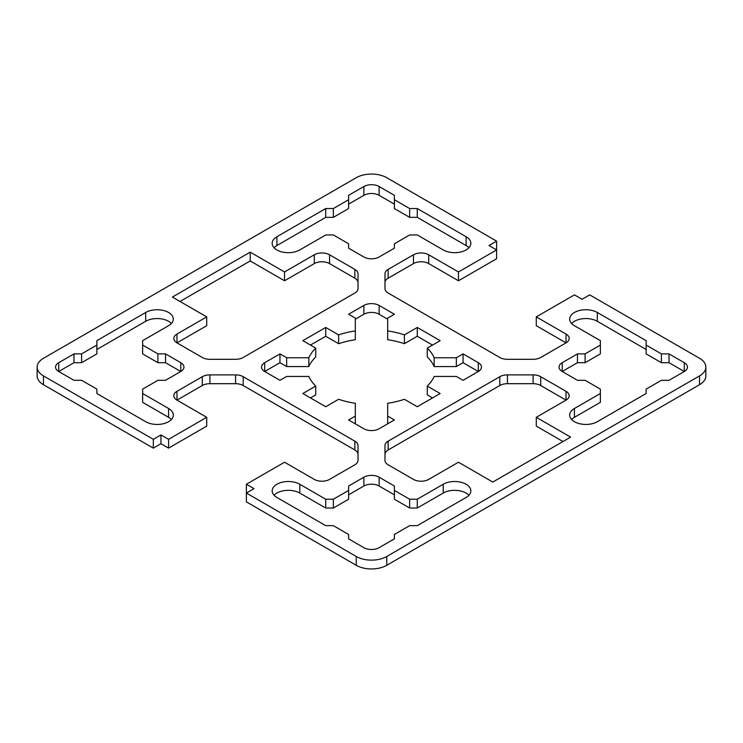 <?xml version="1.0" encoding="UTF-8"?>
<svg xmlns="http://www.w3.org/2000/svg" width="743" height="743" viewBox="0 0 743 743"><rect width="100%" height="100%" fill="white"/><g stroke="black" fill="none" stroke-linecap="round" stroke-linejoin="round"><path stroke-width="1.11" d="M355.321 330.914A64.734 37.373 0 0 0 338.622 334.898L325.731 327.459L302.847 340.666L315.738 348.114A64.734 37.373 0 0 0 308.828 357.754L286.659 357.754L279.953 353.882L279.953 362.695L264.703 371.5L279.953 380.305L286.659 376.441L308.828 376.441A64.734 37.373 0 0 0 315.738 386.072L302.847 393.521L325.731 406.737L338.622 399.288A64.734 37.373 0 0 0 355.321 403.282L355.321 416.08L348.616 419.944L363.875 428.757A10.792 6.232 0 0 0 379.125 428.757L394.384 419.944L387.679 416.08L387.679 403.282A64.734 37.373 0 0 0 404.378 399.288L417.269 406.737L440.153 393.521L427.262 386.072A64.734 37.373 0 0 0 434.172 376.441L456.341 376.441L463.047 380.305L478.297 371.5A10.792 6.232 0 0 0 481.464 367.098A10.792 6.232 0 0 0 478.297 362.695L463.047 353.882L456.341 357.754L456.341 366.559L434.172 366.559A64.734 37.373 0 0 0 427.262 356.928L427.262 348.114L440.153 340.666L417.269 327.459L417.269 336.263L404.378 343.712A64.734 37.373 0 0 0 387.679 339.718L387.679 318.115L394.384 314.243L379.125 305.438A10.792 6.232 0 0 0 363.875 305.438L348.616 314.243L355.321 318.115L355.321 339.718A64.734 37.373 0 0 0 338.622 343.712L325.731 336.263L310.472 345.077M463.047 353.882L463.047 362.695L456.341 366.559M456.341 357.754L434.172 357.754L434.172 366.559M434.172 357.754A64.734 37.373 0 0 0 427.262 348.114M432.528 345.077L417.269 336.263M417.269 327.459L404.378 334.898L404.378 343.712M404.378 334.898A64.734 37.373 0 0 0 387.679 330.914M387.679 319.184L379.125 314.243A10.792 6.232 0 0 0 363.875 314.243L355.321 319.184M338.622 334.898L338.622 343.712M325.731 327.459L325.731 336.263M315.738 348.114L315.738 356.928A64.734 37.373 0 0 0 308.828 366.559L286.659 366.559L279.953 362.695M308.828 357.754L308.828 366.559M286.659 357.754L286.659 366.559M279.953 353.882L264.703 362.695A10.792 6.232 0 0 0 261.536 367.098A10.792 6.232 0 0 0 264.703 371.5L264.703 362.695M566.027 391.32L566.027 400.124A10.792 6.232 0 0 0 569.194 395.722A10.792 6.232 0 0 0 566.027 391.32L540.718 376.71A10.792 6.232 0 0 0 533.093 374.881L507.423 374.881A10.792 6.232 0 0 0 499.798 376.71L388.143 441.166A10.792 6.232 0 0 0 384.985 445.568L384.985 460.391A10.792 6.232 0 0 0 388.143 464.793L413.461 479.402A10.792 6.232 0 0 0 428.711 479.402L458.468 462.23L492.795 482.049L570.605 437.125L536.279 417.306L566.027 400.124L540.718 385.515A10.792 6.232 0 0 0 533.093 383.694L507.423 383.694A10.792 6.232 0 0 0 499.798 385.515L388.143 449.979A10.792 6.232 0 0 0 384.985 454.382M284.532 271.966L250.205 252.146L172.395 297.07L206.721 316.889L176.973 334.062A10.792 6.232 0 0 0 173.806 338.464A10.792 6.232 0 0 0 176.973 342.876L202.282 357.485A10.792 6.232 0 0 0 209.907 359.306L235.577 359.306A10.792 6.232 0 0 0 243.202 357.485L354.857 293.021A10.792 6.232 0 0 0 358.015 288.618L358.015 273.805A10.792 6.232 0 0 0 354.857 269.403L329.539 254.784A10.792 6.232 0 0 0 314.289 254.784L284.532 271.966L284.532 280.77L250.205 260.951L180.02 301.472M358.015 282.609A10.792 6.232 0 0 0 354.857 278.207L329.539 263.598A10.792 6.232 0 0 0 314.289 263.598L284.532 280.77M250.205 252.146L250.205 260.951M661.391 353.882L646.131 345.077L646.131 353.882L661.391 362.695L661.391 353.882L669.016 353.882L669.016 362.695L661.391 362.695M646.131 345.077L646.131 340.666L597.307 312.478A16.179 9.343 0 0 0 579.67 310.453A16.179 9.343 0 0 0 569.677 319.091A16.179 9.343 0 0 0 574.423 325.694L600.363 340.666L600.363 353.882L585.103 362.695L577.469 362.695L562.219 371.5L577.469 380.305L585.103 380.305L600.363 389.118L600.363 393.521L574.423 408.492A16.179 9.343 0 0 0 569.677 415.105A16.179 9.343 0 0 0 579.67 423.733A16.179 9.343 0 0 0 597.307 421.708L646.131 393.521L646.131 389.118L661.391 380.305L669.016 380.305L684.275 371.5L669.016 362.695M646.131 349.479L597.307 321.292A16.179 9.343 0 0 0 571.59 323.493M600.363 345.077L585.103 353.882L585.103 362.695M585.103 353.882L577.469 353.882L577.469 362.695M577.469 353.882L562.219 362.695A10.792 6.232 0 0 0 559.052 367.098A10.792 6.232 0 0 0 562.219 371.5L562.219 362.695M171.41 323.493A16.179 9.343 0 0 0 145.693 321.292L96.869 349.479M168.577 325.694A16.179 9.343 0 0 0 173.323 319.091A16.179 9.343 0 0 0 163.33 310.453A16.179 9.343 0 0 0 145.693 312.478L96.869 340.666L96.869 353.882L81.609 362.695L73.984 362.695L58.725 371.5L73.984 380.305L81.609 380.305L96.869 389.118L96.869 393.521L145.693 421.708A16.179 9.343 0 0 0 163.33 423.733A16.179 9.343 0 0 0 173.323 415.105A16.179 9.343 0 0 0 168.577 408.492L142.637 393.521L142.637 389.118L157.897 380.305L165.531 380.305L180.781 371.5L165.531 362.695L157.897 362.695L142.637 353.882L142.637 340.666L168.577 325.694M96.869 345.077L81.609 353.882L81.609 362.695M81.609 353.882L73.984 353.882L73.984 362.695M73.984 353.882L58.725 362.695A10.792 6.232 0 0 0 55.567 367.098A10.792 6.232 0 0 0 58.725 371.5L58.725 362.695M468.926 495.265A16.179 9.343 0 0 0 443.209 493.064L417.269 508.036L417.269 499.222L409.644 499.222L394.384 490.417L394.384 486.015L379.125 477.201A10.792 6.232 0 0 0 363.875 477.201L348.616 486.015L348.616 490.417L333.356 499.222L325.731 499.222L325.731 508.036L299.791 493.064A16.179 9.343 0 0 0 274.074 495.265M325.731 499.222L299.791 484.25A16.179 9.343 0 0 0 282.154 482.226A16.179 9.343 0 0 0 272.161 490.854A16.179 9.343 0 0 0 276.907 497.466L325.731 525.654L333.356 525.654L348.616 534.458L348.616 538.861L363.875 547.675A10.792 6.232 0 0 0 379.125 547.675L394.384 538.861L394.384 534.458L409.644 525.654L417.269 525.654L466.093 497.466A16.179 9.343 0 0 0 470.839 490.854A16.179 9.343 0 0 0 460.846 482.226A16.179 9.343 0 0 0 443.209 484.25L417.269 499.222M468.926 247.735A16.179 9.343 0 0 0 466.093 245.534L417.269 217.346L409.644 217.346L394.384 208.542L394.384 195.325L379.125 186.521A10.792 6.232 0 0 0 363.875 186.521L348.616 195.325L348.616 208.542L333.356 217.346L325.731 217.346L276.907 245.534A16.179 9.343 0 0 0 274.074 247.735M348.616 199.728L333.356 208.542L325.731 208.542L276.907 236.729A16.179 9.343 0 0 0 272.161 243.332A16.179 9.343 0 0 0 282.154 251.97A16.179 9.343 0 0 0 299.791 249.936L325.731 234.964L333.356 234.964L348.616 243.778L348.616 248.181L363.875 256.985A10.792 6.232 0 0 0 379.125 256.985L394.384 248.181L394.384 243.778L409.644 234.964L417.269 234.964L443.209 249.936A16.179 9.343 0 0 0 460.846 251.97A16.179 9.343 0 0 0 470.839 243.332A16.179 9.343 0 0 0 466.093 236.729L417.269 208.542L417.269 217.346M417.269 208.542L409.644 208.542L409.644 217.346M409.644 208.542L394.384 199.728M394.384 204.139L379.125 195.325A10.792 6.232 0 0 0 363.875 195.325L348.616 204.139M333.356 208.542L333.356 217.346M325.731 208.542L325.731 217.346M458.468 271.966L458.468 280.77L496.612 258.75L496.612 249.936L458.468 271.966L428.711 254.784A10.792 6.232 0 0 0 413.461 254.784L388.143 269.403A10.792 6.232 0 0 0 384.985 273.805L384.985 288.618A10.792 6.232 0 0 0 388.143 293.021L499.798 357.485A10.792 6.232 0 0 0 507.423 359.306L533.093 359.306A10.792 6.232 0 0 0 540.718 357.485L566.027 342.876A10.792 6.232 0 0 0 569.194 338.464A10.792 6.232 0 0 0 566.027 334.062L536.279 316.889L574.423 294.869L582.048 299.271L589.682 294.869L699.534 358.284A21.575 12.455 180 0 1 705.85 367.098A21.575 12.455 180 0 1 699.534 375.902L386.759 556.479A21.575 12.455 180 0 1 356.241 556.479L246.388 493.064L254.022 488.653L246.388 484.25L284.532 462.23L314.289 479.402A10.792 6.232 0 0 0 329.539 479.402L354.857 464.793A10.792 6.232 0 0 0 358.015 460.391L358.015 445.568A10.792 6.232 0 0 0 354.857 441.166L243.202 376.71A10.792 6.232 0 0 0 235.577 374.881L209.907 374.881A10.792 6.232 0 0 0 202.282 376.71L176.973 391.32A10.792 6.232 0 0 0 173.806 395.722A10.792 6.232 0 0 0 176.973 400.124L206.721 417.306L168.577 439.327L160.952 434.924L153.318 439.327L153.318 448.131L43.465 384.716A21.575 12.455 180 0 1 37.15 375.902L37.15 367.098A21.575 12.455 180 0 1 43.465 358.284L356.241 177.707A21.575 12.455 180 0 1 386.759 177.707L496.612 241.131L488.978 245.534L496.612 249.936L496.612 241.131M705.85 367.098L705.85 375.902A21.575 12.455 180 0 1 699.534 384.716L386.759 565.293A21.575 12.455 180 0 1 356.241 565.293L246.388 501.869L246.388 484.25M358.015 454.382A10.792 6.232 0 0 0 354.857 449.979L243.202 385.515A10.792 6.232 0 0 0 235.577 383.694L209.907 383.694A10.792 6.232 0 0 0 202.282 385.515L176.973 400.124L176.973 391.32M168.577 439.327L168.577 448.131L206.721 426.111L206.721 417.306M168.577 448.131L160.952 443.729L160.952 434.924M160.952 443.729L153.318 448.131M478.297 362.695L478.297 371.5L463.047 362.695M427.262 386.072L427.262 394.886L432.528 397.923M387.679 416.08L387.679 423.816M355.321 416.08L355.321 423.816M315.738 386.072L315.738 394.886L310.472 397.923M536.279 417.306L536.279 426.111L562.98 441.528M206.721 316.889L206.721 325.694L176.973 342.876L176.973 334.062M684.275 362.695L684.275 371.5A10.792 6.232 0 0 0 687.433 367.098A10.792 6.232 0 0 0 684.275 362.695L669.016 353.882M600.363 393.521L600.363 402.334L574.423 417.306A16.179 9.343 0 0 0 571.59 419.507M171.41 419.507A16.179 9.343 0 0 0 168.577 417.306L142.637 402.334L142.637 393.521M180.781 362.695L180.781 371.5A10.792 6.232 0 0 0 183.948 367.098A10.792 6.232 0 0 0 180.781 362.695L165.531 353.882L157.897 353.882L142.637 345.077M157.897 353.882L157.897 362.695M165.531 353.882L165.531 362.695M333.356 499.222L333.356 508.036L325.731 508.036M348.616 490.417L348.616 499.222L333.356 508.036M394.384 494.819L379.125 486.015A10.792 6.232 0 0 0 363.875 486.015L348.616 494.819M394.384 490.417L394.384 499.222L409.644 508.036L409.644 499.222M417.269 508.036L409.644 508.036M153.318 439.327L43.465 375.902A21.575 12.455 180 0 1 37.15 367.098M458.468 280.77L428.711 263.598A10.792 6.232 0 0 0 413.461 263.598L388.143 278.207A10.792 6.232 0 0 0 384.985 282.609M566.027 334.062L566.027 342.876L536.279 325.694L536.279 316.889M379.125 305.438L379.125 314.243M363.875 305.438L363.875 314.243M507.423 374.881L507.423 383.694M499.798 376.71L499.798 385.515M388.143 441.166L388.143 449.979M354.857 269.403L354.857 278.207M329.539 254.784L329.539 263.598M314.289 254.784L314.289 263.598M597.307 312.478L597.307 321.292M145.693 312.478L145.693 321.292M299.791 484.25L299.791 493.064M466.093 236.729L466.093 245.534M379.125 186.521L379.125 195.325M363.875 186.521L363.875 195.325M276.907 236.729L276.907 245.534M699.534 384.716L699.534 375.902M386.759 565.293L386.759 556.479M356.241 565.293L356.241 556.479M354.857 449.979L354.857 441.166M243.202 385.515L243.202 376.71M235.577 383.694L235.577 374.881M209.907 383.694L209.907 374.881M202.282 385.515L202.282 376.71M533.093 374.881L533.093 383.694M540.718 376.71L540.718 385.515M574.423 408.492L574.423 417.306M168.577 408.492L168.577 417.306M443.209 484.25L443.209 493.064M363.875 477.201L363.875 486.015M379.125 477.201L379.125 486.015M43.465 384.716L43.465 375.902M428.711 263.598L428.711 254.784M413.461 263.598L413.461 254.784M388.143 278.207L388.143 269.403"/></g></svg>
